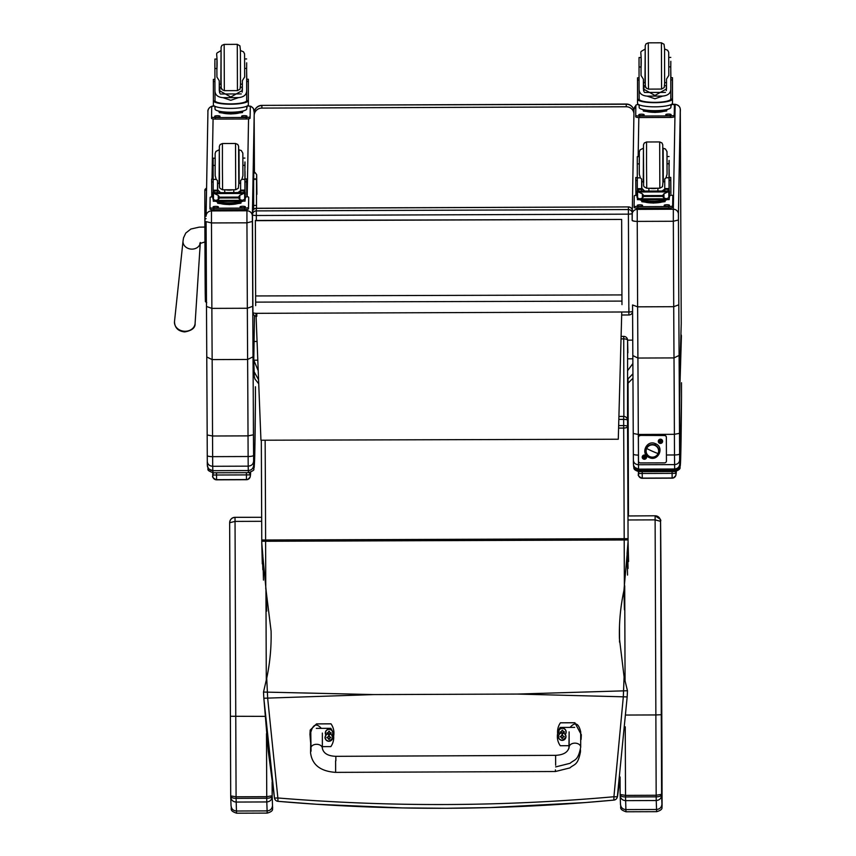 <?xml version="1.0" encoding="UTF-8"?>
<svg xmlns="http://www.w3.org/2000/svg" width="856" height="856" viewBox="0 0 856 856"><rect width="100%" height="100%" fill="white"/><g stroke="black" fill="none" stroke-linecap="round" stroke-linejoin="round"><path stroke-width="1.28" d="M262.289 563.89L261.776 543.036L262.878 555.876M262.888 556.625L266.248 591.806L266.73 611.12M628.582 561.557L628.079 541.709L627.084 553.351L627.544 575.072M624.099 676.893L623.307 696.945L613.923 796.743C501.734 806.716 389.715 807.122 277.868 797.974L277.965 801.323C389.769 810.996 501.734 810.578 613.88 800.103L613.923 796.743L617.337 796.829L627.17 696.912A150.806 21.304 -87.6 0 0 627.459 690.739L624.099 676.893L619.423 638.458C619.027 622.291 620.536 606.305 623.938 590.501L627.041 555.298M266.73 678.187L263.509 692.065A150.806 22.641 87.2 0 0 263.841 698.239L274.487 798.081L277.868 797.974L267.671 698.25L266.73 678.187C270.025 662.63 271.47 646.89 271.084 630.979L266.248 591.806M373.772 694.58L263.509 692.055L263.841 698.239L373.772 694.58L517.195 694.066L627.17 696.912M623.938 590.501L624.431 609.814M618.835 419.397L623.65 419.376A3.852 0.909 -0.1 0 1 627.534 420.275L627.598 340.239A3.852 1.38 179.9 0 0 623.724 338.88L623.735 336.397L621.103 336.408M263.841 698.239L268.281 751.354L274.487 798.081A3.852 3.852 0 0 0 277.965 801.323L316.774 804.276L402.374 807.925L446.19 808.278L490.039 807.593L584.841 802.596L613.88 800.103A3.852 3.852 -160.9 0 0 617.337 796.829L617.572 796.155A3.852 3.852 19.1 0 1 617.401 796.85A3.852 3.852 0 0 0 617.572 796.155L620.076 778.115L617.572 796.155M623.66 416.433L623.682 428.075A3.852 1.605 -0.3 0 0 627.544 426.459L627.534 420.275A3.852 3.745 178.7 0 0 627.534 420.2A3.852 3.852 0 0 0 623.66 416.433L618.909 416.444M272.647 807.422L272.647 807.636A164.256 0.738 -90.2 0 1 272.497 805.539L272.165 795.77L266.74 796.679L266.751 798.263C270.079 798.188 271.887 797.353 272.165 795.77A1475.252 6.623 -90.2 0 1 272.112 782.02M272.647 807.636L272.529 808.77M272.497 805.539C272.187 808.792 270.389 810.578 267.115 810.9A169.659 0.76 89.8 0 0 267.243 813.093C271.181 811.98 272.936 810.536 272.529 808.727M272.176 796.604C271.866 799.836 270.068 801.623 266.794 801.944L267.115 810.9L236.459 811.017C233.174 810.707 231.377 808.941 231.045 805.689M266.494 733.624A1480.655 6.645 89.8 0 0 266.74 796.679L236.085 796.786L230.703 795.92C230.97 797.503 232.768 798.316 236.096 798.37L236.085 796.786A1480.655 6.645 -90.2 0 1 235.764 716.472L235.026 517.399C232.137 517.623 230.36 519.132 229.708 521.925L229.654 522.738L235.026 521.4L261.69 521.304M230.703 795.92L230.392 716.279A1475.252 6.623 89.8 0 0 230.703 795.92L230.713 796.754C231.045 799.986 232.843 801.751 236.128 802.061L266.794 801.944L266.751 798.263L236.096 798.37L236.459 811.017A169.659 0.76 -90.2 0 0 236.588 813.2C228.852 810.546 232.083 808.899 231.045 805.838L230.713 796.861M660.746 539.997L660.746 540.029A217.702 0.974 -90.2 0 1 661.185 600.655A5.404 2.557 179.7 0 1 661.185 600.655L661.196 602.431A5.404 2.172 179.7 0 1 661.196 602.431A5.404 2.172 179.7 0 1 661.196 602.442A749.963 3.371 -90.2 0 1 661.977 755.441L662.084 806.213A164.256 0.738 -90.2 0 1 661.934 804.126L661.602 794.347L656.178 795.256L656.188 796.84C659.516 796.765 661.324 795.93 661.602 794.347A1475.252 6.623 -90.2 0 1 661.281 714.707L660.543 520.994L660.104 519.1L655.118 515.868L655.118 519.87L660.554 521.347C659.12 521.775 664.449 520.619 655.129 515.783L655.129 515.793A5.404 5.393 6.2 0 1 660.543 521.176L660.543 521.176M660.565 521.443L660.65 529.083M662.084 806.213L661.966 807.347M661.934 804.126C661.624 807.369 659.826 809.155 656.552 809.487A169.659 0.76 89.8 0 0 656.68 811.67C660.618 810.568 662.373 809.113 661.966 807.315M661.613 795.181C661.303 798.413 659.505 800.2 656.231 800.531L656.552 809.487L625.897 809.594C622.612 809.295 620.814 807.518 620.482 804.276M620.151 795.438L620.076 776.97A1475.252 6.623 89.8 0 0 620.14 794.496C620.407 796.08 622.205 796.904 625.533 796.947L625.522 795.374L620.14 794.496L620.151 795.331C620.482 798.562 622.28 800.339 625.565 800.638L656.231 800.531L656.188 796.84L625.533 796.947L625.897 809.594A169.659 0.76 -90.2 0 0 626.025 811.777C618.289 809.134 621.52 807.486 620.482 804.426L620.151 795.331M335.627 770.742L335.606 760.802L335.627 770.742M580.7 732.319L580.7 740.761M568.908 745.683L560.273 745.726A15.9 15.9 13.9 0 1 560.209 727.44L574.665 727.386M569.122 734.32L568.908 748.519M581.106 739.434L581.331 734.748L574.879 722.732L560.423 722.796A15.9 15.9 -166.1 0 0 558.037 728.06A15.9 15.9 -166.1 0 0 558.026 728.082A15.9 15.9 13.9 0 1 560.413 722.828L574.868 722.764L581.32 734.78M335.627 762.418L335.648 772.369L555.426 771.513L555.405 769.897M310.578 742.227L309.968 734.566M332.813 732.244A15.9 15.9 13.9 0 1 330.855 746.603L322.359 746.635M316.324 728.381L330.791 728.317A15.9 15.9 13.9 0 1 332.321 731.013M310.792 735.315L310.567 752.777A5.789 4.013 0 0 1 310.567 752.777L310.567 752.916C312.151 764.857 320.519 771.342 335.648 772.369M333.252 741.328L333.262 741.296A15.9 15.9 -166.1 0 0 333.262 741.296A15.9 15.9 -166.1 0 0 333.647 735.978A15.9 15.9 -166.1 0 0 330.994 723.812L316.538 723.887L310.182 730.072L316.527 723.919L330.994 723.855A15.9 15.9 13.9 0 1 333.647 736.021M559.353 734.041A3.799 3.799 -166.1 0 0 558.487 735.678A3.799 3.799 13.9 0 1 558.487 735.657A3.799 3.799 13.9 0 1 559.257 734.138M565.281 734.416L566.062 732.886A3.799 3.799 -166.1 0 1 565.281 734.416A3.799 3.799 13.9 0 1 565.859 737.487A3.799 3.799 13.9 0 1 565.848 737.487A3.799 3.799 -166.1 0 0 565.195 734.298M562.189 740.247A3.659 3.649 13.9 0 1 558.989 734.78A3.659 3.649 13.9 0 1 565.324 734.748A3.659 3.649 13.9 0 1 562.189 740.247M561.878 735.604L562.018 735.272A2917.034 267.115 -90 0 0 561.91 734.758L561.14 736.353L560.156 736.385A2.022 2.012 -166.1 0 0 560.156 736.866L561.14 736.898L561.932 738.471A2917.034 267.489 -90.4 0 0 562.028 737.915A1.327 1.327 13.9 0 0 562.317 737.904L563.483 736.727A2917.034 306.106 179.5 0 1 564.018 736.834L564.168 736.845A2.022 2.012 -166.1 0 0 564.158 736.363L563.173 736.342L562.392 734.748A2917.034 240.9 89.4 0 0 562.306 735.272L563.483 736.438A1.327 1.327 13.9 0 1 563.483 736.727M562.317 737.904A2917.034 241.264 89.8 0 0 562.403 738.471L563.184 736.888L564.168 736.845M563.483 736.438A2917.034 202.187 -0.1 0 0 564.018 736.363L564.158 736.363M562.028 735.572L560.851 736.46A1.327 1.327 13.9 0 0 560.851 736.738A2917.034 306.191 179.9 0 0 560.306 736.856L560.156 736.866M560.156 736.385L560.306 736.385A2917.034 202.284 -0.5 0 0 560.851 736.46M560.851 736.738L562.028 737.915M326.029 734.994A3.799 3.799 -166.1 0 0 325.205 736.577A3.799 3.799 13.9 0 1 325.216 736.556A3.799 3.799 13.9 0 1 325.933 735.101A3.799 3.799 -166.1 0 1 325.419 732.105L325.933 735.101M332.053 735.39L332.781 733.924A3.799 3.799 -166.1 0 1 332.053 735.39A3.799 3.799 13.9 0 1 332.577 738.386L332.577 738.386A3.799 3.799 -166.1 0 0 331.978 735.272M328.907 741.146A3.659 3.649 13.9 0 1 325.719 735.678A3.659 3.649 13.9 0 1 332.042 735.646A3.659 3.649 13.9 0 1 328.907 741.146M328.736 736.171A2917.034 267.115 -90 0 0 328.64 735.657L327.859 737.251L326.885 737.284A2.022 2.012 -166.1 0 0 326.885 737.765L327.869 737.797L328.661 739.37A2917.034 267.489 -90.4 0 0 328.757 738.814A1.327 1.327 13.9 0 0 329.036 738.814L330.213 737.626A2917.034 306.106 179.5 0 1 330.748 737.733L330.887 737.744A2.022 2.012 -166.1 0 0 330.887 737.262L329.902 737.241L329.111 735.657A2917.034 240.9 89.4 0 0 329.025 736.171M329.036 738.814A2917.034 241.264 89.8 0 0 329.132 739.37L329.902 737.786L330.887 737.744M330.213 737.626A1.327 1.327 13.9 0 0 330.213 737.337A2917.034 202.187 -0.1 0 0 330.737 737.262L330.887 737.262M328.608 736.502L327.57 737.358A1.327 1.327 13.9 0 0 327.57 737.637A2917.034 306.191 179.9 0 0 327.024 737.754L326.885 737.765M326.885 737.284L327.024 737.284A2917.034 202.284 -0.5 0 0 327.57 737.358M330.213 737.337L329.153 736.502M327.57 737.637L328.757 738.814M632.37 378.801L628.058 383.199M632.937 373.815L627.673 379.24M632.873 363.554L627.662 370.584M258.223 370.712L253.793 360.183L254.478 315.564M253.804 360.462L253.943 371.418L258.576 379.732M254.125 375.987L254.97 379.069L258.737 383.809M253.718 341.501L257.078 341.49M627.887 352.833L627.598 340.239A3.852 3.745 -1.3 0 0 627.598 340.174L632.734 340.121M254.435 172.816L254.168 115.646A7.715 7.522 0.9 0 1 261.85 108.091L626.228 106.765L626.271 104.047L261.893 105.374L626.26 104.229A7.715 7.522 0.9 0 1 633.975 111.002M254.211 113.11A7.715 7.522 0.9 0 1 254.211 112.96L254.211 112.96A7.715 7.522 0.9 0 1 261.893 105.566L261.85 108.091M626.228 106.765A7.715 7.522 0.9 0 1 633.932 113.506M256.511 205.419L253.622 205.429L253.633 209.42L253.633 180.081L255.077 178.765L256.522 180.092L256.522 208.276M252.37 221.479L246.945 222.817L247.341 308.256L252.755 306.277L252.359 216.044L254.221 112.692L253.43 108.455L250.894 106.262L248.775 106.048A5.404 5.286 1 0 1 254.2 111.312M213.262 106.176A5.404 5.286 -179 0 0 207.933 111.366L206.093 216.097A5.404 5.286 -179 0 0 206.093 216.215L206.093 216.097A5.404 5.286 -179 0 1 211.464 210.918L211.475 222.945L206.093 221.64L206.489 306.459L211.871 308.385L211.475 222.945L246.945 222.817L246.935 210.779A5.404 5.286 1 0 1 252.359 216.044M253.676 465.14L253.44 434.795L248.026 435.875L212.545 436.004A263.83 1.188 89.8 0 0 212.149 359.595A213.198 0.952 -90.2 0 1 211.871 308.385L247.341 308.256A213.198 0.952 89.8 0 0 247.619 359.466L212.149 359.595L206.767 356.984A269.233 1.209 -90.2 0 1 207.173 434.966L207.302 461.587C207.227 468.414 207.666 466.541 209.003 469.12L212.823 470.682L248.294 470.554A1234.609 5.543 89.8 0 0 248.625 472.662C252.862 471.025 254.553 469.848 253.718 469.109C254.243 466.071 254.093 471.667 254.703 456.302L254.714 456.13A1229.216 5.521 -90.2 0 1 253.676 465.14C253.365 468.414 251.578 470.222 248.294 470.554L248.186 466.156L212.705 466.285L212.641 456.655A5.404 1.113 179.7 0 1 207.27 455.553L207.302 461.566C207.623 464.423 209.42 466.006 212.705 466.285L212.823 470.682L248.294 470.554M253.44 434.795A269.233 1.209 89.8 0 0 253.034 356.824L247.619 359.466A263.83 1.188 -90.2 0 1 248.026 435.875L248.122 456.515A5.404 1.113 -0.3 0 0 253.536 455.381M207.409 465.3C207.741 468.585 209.549 470.372 212.823 470.682A1234.609 5.543 -90.2 0 0 213.155 472.79C205.173 469.644 209.196 470.158 207.43 465.718M253.579 461.363C253.269 464.252 251.471 465.846 248.186 466.156L248.122 456.515L212.641 456.655L212.545 436.004L207.173 434.966L206.767 357.005A207.794 0.931 89.8 0 1 206.489 306.459L206.093 221.651M310.792 748.347A5.789 4.013 -0 0 1 310.792 748.326A5.789 4.013 -0 0 1 316.57 744.303A5.789 4.013 -0 0 1 322.359 748.315C323.482 753.355 327.976 756.03 335.83 756.33L335.873 760.791M557.641 733.506A15.9 15.9 13.9 0 1 558.026 728.092L558.037 728.06M569.122 731.88L569.133 747.17A5.789 4.013 180 0 1 574.89 743.147A5.789 4.013 180 0 1 580.7 747.138A5.789 4.013 180 0 1 580.7 747.16L580.7 731.923C578.688 723.149 575.146 721.64 570.075 727.397M309.936 734.694L310.182 730.072M321.3 728.36C316.527 722.935 313.029 724.24 310.814 732.276M559.439 734.159A3.659 3.649 13.9 0 1 560.006 729.194A3.659 3.649 13.9 0 1 564.992 729.43A3.659 3.649 13.9 0 1 565.099 734.416M562.103 733.025L562.146 733.86A1.873 1.873 13.9 0 0 562.617 733.849L563.387 732.276L564.372 732.233A2.022 2.012 -166.1 0 0 564.372 731.752L563.387 731.73L562.595 730.136A2917.034 240.868 89.4 0 0 562.51 730.66A1.327 1.327 13.9 0 0 562.221 730.66L561.055 731.848A2917.034 202.294 -0.5 0 1 560.509 731.773L560.37 731.773A2.022 2.012 -166.1 0 0 560.37 732.255L562.103 733.025L561.055 732.126A1.327 1.327 13.9 0 1 561.055 731.848M562.221 730.66A2917.034 267.147 -90 0 0 562.125 730.147L561.343 731.741L560.37 731.773M562.649 733.025L563.697 732.115A1.327 1.327 13.9 0 0 563.697 731.827A2917.034 202.198 -0.1 0 0 564.222 731.752L564.372 731.752M564.372 732.233L564.232 732.222A2917.034 306.095 179.5 0 0 563.697 732.115M561.055 732.126A2917.034 306.191 179.9 0 0 560.509 732.244L560.37 732.255M563.697 731.827L562.51 730.66M332.299 730.96A3.799 3.799 13.9 0 1 332.834 732.287M326.104 735.122A3.659 3.649 13.9 0 1 326.757 730.222A3.659 3.649 13.9 0 1 331.7 730.446A3.659 3.649 13.9 0 1 331.882 735.39M329.346 735.047L329.367 734.063L331.101 733.271A2.022 2.012 -166.1 0 0 331.09 732.79L330.951 732.8A2917.034 202.198 -0.1 0 1 330.416 732.875L329.239 731.698A1.327 1.327 13.9 0 0 328.95 731.709A2917.034 267.147 -90 0 0 328.843 731.185L328.073 732.779L327.088 732.811A2.022 2.012 -166.1 0 0 327.088 733.292L328.073 733.325L328.865 735.047M331.09 732.79L330.106 732.768L329.325 731.185A2917.034 240.868 89.4 0 0 329.239 731.698M331.101 733.271L330.951 733.271A2917.034 306.095 179.5 0 0 330.416 733.153A1.327 1.327 13.9 0 0 330.416 732.875M328.95 731.709L327.784 732.886A1.327 1.327 13.9 0 0 327.784 733.175A2917.034 306.191 179.9 0 0 327.238 733.292L327.088 733.292M327.088 732.811L327.238 732.811A2917.034 202.294 -0.5 0 0 327.784 732.886M329.367 734.063L330.416 733.153M327.784 733.175L328.822 734.073M252.477 214.524L252.52 212.138A3.852 3.766 0.9 0 1 256.351 208.372L628.443 206.917A3.852 3.852 0 0 1 632.231 209.988A3.852 3.766 -179.1 0 0 628.443 207.013L628.4 209.549A3.852 3.766 0.9 0 1 632.188 212.534M632.167 213.486A3.852 0.845 179.7 0 1 628.4 214.15L628.86 311.969A3.852 0.845 -0.3 0 0 632.584 311.338M256.8 316.335L256.768 313.328L628.86 311.969L628.882 314.976A3.852 3.852 0 0 0 632.584 312.151M256.351 208.372L256.308 210.897L628.4 209.549L628.4 214.15L256.319 215.509L256.308 210.897A3.852 3.766 -179.1 0 0 252.477 214.599L252.477 214.599A3.852 3.766 -179.1 0 0 252.477 214.674A3.852 0.845 -0.3 0 0 252.477 214.685L252.477 214.685A3.852 0.845 -0.3 0 0 256.319 215.509L256.34 220.452M628.925 312.354L628.925 307.743M256.768 313.328A3.852 0.845 179.7 0 1 252.927 312.494L252.477 214.685A3.852 3.852 0 0 1 252.477 214.599L252.52 212.063A3.852 3.852 0 0 1 256.361 208.276L628.443 206.917M252.477 214.685L252.927 312.494A3.852 3.852 0 0 0 256.083 316.271M255.965 313.307L260.941 440.219L618.289 439.224L621.766 311.991M621.938 294.667L621.649 219.425L255.356 220.452L255.666 305.635M621.649 219.425L255.345 220.666M621.649 219.639L621.97 304.618M679.578 379.508L679.643 460.079C679.354 462.807 677.652 464.316 674.56 464.605L638.469 464.733L638.405 455.103A5.093 1.059 179.7 0 1 633.333 454.065L633.376 460.303C633.29 467.451 633.922 465.364 634.81 467.483L638.587 469.131L638.469 464.733C635.366 464.466 633.675 462.978 633.376 460.25L632.83 355.582L637.913 358.043A213.198 0.952 -90.2 0 1 637.624 306.833L673.715 306.694L678.819 304.8L678.433 220.003L673.33 221.265L673.715 306.694A213.198 0.952 89.8 0 0 674.004 357.915L637.913 358.043A263.83 1.188 89.8 0 1 638.308 434.452L633.237 433.478A268.923 1.209 -90.2 0 0 632.83 355.615L632.552 304.971L637.624 306.833L637.239 221.394L673.33 221.265L673.319 209.228A5.093 4.976 1 0 1 678.423 214.193L680.263 109.45L681.023 272.936A5.093 0.685 179.8 0 1 681.023 272.946L681.237 323.515A5.093 5.04 1.7 0 1 681.237 323.686L681.237 323.686A5.093 5.093 0 0 0 681.237 323.515L679.578 379.764M637.239 221.394L637.228 209.367A5.093 4.976 -179 0 0 632.156 214.364L632.167 220.046A5.093 1.37 -0.3 0 0 637.239 221.394A5.093 1.049 179.7 0 1 632.167 220.367M679.643 460.079L679.504 433.307L674.4 434.324L638.308 434.452L638.458 455.103M679.76 464.005L679.75 464.123C679.418 467.002 677.727 468.628 674.678 469.002L674.496 454.964L666.417 454.996M679.504 433.307A268.923 1.209 89.8 0 0 679.097 355.422L674.004 357.915A263.83 1.188 -90.2 0 1 674.4 434.324L674.496 454.964A5.093 1.059 -0.3 0 0 679.6 453.894M633.729 465.632L633.579 465.825C634.917 467.044 631.268 469.291 638.918 471.635L638.373 473.475L675.973 473.336L675.373 471.485M633.579 465.76L633.558 465.332C633.504 468.029 635.206 469.698 638.662 470.34L638.64 469.131M674.731 469.002L674.753 470.212A1234.609 5.543 89.8 0 0 675.01 471.495L638.918 471.635A1234.609 5.543 -90.2 0 1 638.662 470.34L674.753 470.212C678.198 469.537 679.889 467.858 679.825 465.161L679.461 465.589M681.504 397.773L681.494 382.728A5.093 0.685 179.8 0 1 681.494 382.728L681.504 397.826A5.093 4.719 -179.6 0 0 681.504 397.773A924.18 4.152 -90.2 0 1 680.306 465.311L680.274 465.846C678.862 466.873 682.906 468.81 675.01 471.495M679.75 459.009L679.578 412.892M679.632 412.571L679.568 411.897M679.632 412.111L679.568 411.008M679.632 411.447L679.557 408.943M213.519 472.79L212.695 475.026L250.284 474.887L249.364 472.608M212.727 476.171A3.852 3.852 -86.5 0 0 216.589 479.831L216.579 479.67A3.852 3.82 178 0 1 212.716 475.872L212.705 474.695M638.405 474.62A3.852 3.852 -86.5 0 0 642.268 478.279L642.257 478.119A3.852 3.82 178 0 1 638.394 474.32L638.383 473.143M655.075 445.088A6.506 6.367 1 0 1 658.317 453.52A6.506 6.367 1 0 1 649.693 456.676L649.212 457.521L649.693 456.676A6.506 6.367 1 0 1 646.462 448.234A6.506 6.367 1 0 1 655.075 445.088A6.506 6.367 -179 0 0 645.905 451.487A6.506 6.367 -179 0 0 656.178 456.055A6.506 6.367 -179 0 0 655.075 445.088L655.578 443.74L655.075 445.088M655.086 444.585L655.578 443.74C664.834 447.346 658.061 461.994 649.212 457.521C639.946 453.915 646.729 439.267 655.578 443.74M654.979 445.452A6.26 6.131 1 0 1 658.649 451.133A6.26 6.131 1 0 1 649.79 456.601A6.26 6.131 1 0 1 646.12 450.919A6.26 6.131 1 0 1 654.979 445.452L654.979 445.452M658.649 451.059A6.26 6.131 -179 0 0 654.979 445.302A6.26 6.131 -179 0 0 646.13 450.845A6.26 6.131 1 0 1 652.497 444.756A6.26 6.131 1 0 1 658.649 451.059M658.082 453.562A19.281 3.659 -155.1 0 1 646.687 448.49A6.26 6.131 -179 0 0 649.79 456.601A6.26 6.131 -179 0 0 658.082 453.562A6.26 6.131 -179 0 0 654.979 445.452A6.26 6.131 -179 0 0 646.687 448.49A19.281 3.659 24.9 0 0 658.082 453.562M680.82 337.735A1.851 1.83 1.7 0 1 681.322 339.051A1.851 1.83 -178.3 0 0 680.82 337.735M680.916 334.643A1.851 1.83 1.7 0 1 681.419 335.959L681.387 336.986A1.851 1.83 -178.3 0 0 680.884 335.68A1.851 1.83 1.7 0 1 681.387 336.986L681.355 338.013A1.851 1.83 -178.3 0 0 680.852 336.708A1.851 1.83 1.7 0 1 681.355 338.013L681.29 340.078A1.851 1.83 -178.3 0 0 680.788 338.773A1.851 1.83 1.7 0 1 681.29 340.078L681.258 341.105A1.851 1.83 -178.3 0 0 680.766 339.8A1.851 1.83 1.7 0 1 681.258 341.105L681.237 342.143A1.851 1.83 -178.3 0 0 680.734 340.827A1.851 1.83 1.7 0 1 681.237 342.143L681.205 343.17A1.851 1.83 -178.3 0 0 680.702 341.865A1.851 1.83 1.7 0 1 681.205 343.17L681.173 344.198A1.851 1.83 -178.3 0 0 680.67 342.892A1.851 1.83 1.7 0 1 681.173 344.198L681.141 345.236A1.851 1.83 -178.3 0 0 680.638 343.919A1.851 1.83 1.7 0 1 681.141 345.236L681.108 346.263A1.851 1.83 -178.3 0 0 680.606 344.957A1.851 1.83 1.7 0 1 681.108 346.263L681.076 347.29A1.851 1.83 -178.3 0 0 680.573 345.985A1.851 1.83 1.7 0 1 681.076 347.29L681.044 348.328A1.851 1.83 -178.3 0 0 680.552 347.012A1.851 1.83 1.7 0 1 681.044 348.328L681.023 349.355A1.851 1.83 -178.3 0 0 680.52 348.05A1.851 1.83 1.7 0 1 681.023 349.355L680.991 350.382A1.851 1.83 -178.3 0 0 680.488 349.077A1.851 1.83 1.7 0 1 680.991 350.382L680.959 351.42A1.851 1.83 -178.3 0 0 680.456 350.104A1.851 1.83 1.7 0 1 680.959 351.42L680.927 352.447A1.851 1.83 -178.3 0 0 680.424 351.142A1.851 1.83 1.7 0 1 680.927 352.447L680.895 353.485A1.851 1.83 -178.3 0 0 680.392 352.169A1.851 1.83 1.7 0 1 680.895 353.485L680.862 354.512A1.851 1.83 -178.3 0 0 680.36 353.196A1.851 1.83 1.7 0 1 680.862 354.512L680.83 355.54A1.851 1.83 -178.3 0 0 680.338 354.234A1.851 1.83 1.7 0 1 680.83 355.54L680.809 356.578A1.851 1.83 -178.3 0 0 680.306 355.261A1.851 1.83 1.7 0 1 680.809 356.578L680.777 357.605A1.851 1.83 -178.3 0 0 680.274 356.289A1.851 1.83 1.7 0 1 680.777 357.605L680.745 358.632A1.851 1.83 -178.3 0 0 680.242 357.327A1.851 1.83 1.7 0 1 680.745 358.632L680.713 359.67A1.851 1.83 -178.3 0 0 680.21 358.354A1.851 1.83 1.7 0 1 680.713 359.67L680.681 360.697A1.851 1.83 -178.3 0 0 680.178 359.392A1.851 1.83 1.7 0 1 680.681 360.697L680.648 361.724A1.851 1.83 -178.3 0 0 680.156 360.419A1.851 1.83 1.7 0 1 680.648 361.724L680.616 362.762A1.851 1.83 -178.3 0 0 680.124 361.446A1.851 1.83 1.7 0 1 680.616 362.762L680.595 363.789A1.851 1.83 -178.3 0 0 680.092 362.484A1.851 1.83 1.7 0 1 680.595 363.789L680.563 364.817A1.851 1.83 -178.3 0 0 680.06 363.511A1.851 1.83 1.7 0 1 680.563 364.817L680.531 365.854A1.851 1.83 -178.3 0 0 680.028 364.538A1.851 1.83 1.7 0 1 680.531 365.854L680.499 366.882A1.851 1.83 -178.3 0 0 679.996 365.576A1.851 1.83 1.7 0 1 680.499 366.882L680.467 367.909A1.851 1.83 -178.3 0 0 679.964 366.603A1.851 1.83 1.7 0 1 680.467 367.909L680.434 368.947A1.851 1.83 -178.3 0 0 679.942 367.631A1.851 1.83 1.7 0 1 680.434 368.947L680.402 369.974A1.851 1.83 -178.3 0 0 679.91 368.669A1.851 1.83 1.7 0 1 680.402 369.974L680.381 371.001A1.851 1.83 -178.3 0 0 679.878 369.696A1.851 1.83 1.7 0 1 680.381 371.001L680.349 372.039A1.851 1.83 -178.3 0 0 679.846 370.723A1.851 1.83 1.7 0 1 680.349 372.039L680.317 373.066A1.851 1.83 -178.3 0 0 679.814 371.761A1.851 1.83 1.7 0 1 680.317 373.066L680.285 374.093A1.851 1.83 -178.3 0 0 679.782 372.788A1.851 1.83 1.7 0 1 680.285 374.093L680.253 375.131A1.851 1.83 -178.3 0 0 679.75 373.815A1.851 1.83 1.7 0 1 680.253 375.131L680.22 376.159A1.851 1.83 -178.3 0 0 679.728 374.853A1.851 1.83 1.7 0 1 680.22 376.159L680.188 377.186A1.851 1.83 -178.3 0 0 679.696 375.88A1.851 1.83 1.7 0 1 680.188 377.186L680.167 378.224A1.851 1.83 -178.3 0 0 679.664 376.908A1.851 1.83 1.7 0 1 680.167 378.224L680.135 379.251A1.851 1.83 -178.3 0 0 679.632 377.945A1.851 1.83 1.7 0 1 680.135 379.251L680.103 380.289A1.851 1.83 -178.3 0 0 679.6 378.973A1.851 1.83 1.7 0 1 680.103 380.289L680.071 381.316A1.851 1.83 -178.3 0 0 679.578 380.01M679.546 382.536A1.851 1.83 -178.3 0 0 680.071 381.316M642.214 457.158A2.172 2.119 1 0 1 645.456 455.306A2.172 2.119 1 0 1 645.467 458.987A2.172 2.119 1 0 1 642.214 457.158M658.285 441.322A2.172 2.119 1 0 1 661.528 439.47A2.172 2.119 1 0 1 661.549 443.14A2.172 2.119 1 0 1 658.285 441.322M664.417 435.33L664.406 435.522A1.926 1.883 1 0 1 666.343 437.395L666.353 437.213A1.926 1.883 -179 0 0 664.417 435.33L640.32 435.404A1.926 1.883 -179 0 0 638.394 437.298L638.394 437.405M664.406 435.522L640.32 435.404M666.439 460.796L666.439 460.977A1.926 1.883 1 0 1 666.439 461.01L666.439 460.828A1.926 1.883 -179 0 0 666.439 460.796L666.353 437.213M638.394 437.255L638.394 437.448A1.926 1.883 1 0 1 640.309 435.597M638.394 437.48L638.49 461.063A1.926 1.883 1 0 0 640.416 462.935L664.524 462.871A1.926 1.883 1 0 0 666.439 461.01M666.439 460.977L666.343 437.395M659.109 441.546A1.348 1.327 -179 0 1 659.131 441.108L659.826 441.536L660.276 440.059L660.286 440.765M659.826 441.536L660.179 442.67L660.361 441.739M661.774 441.643L661.1 441.204L661.795 441.193A1.348 1.327 -179 0 1 661.774 441.643L660.618 441.985M661.067 441.578L660.554 440.476M658.574 441.279L658.574 441.343A1.883 1.84 1 0 1 660.522 439.535A1.883 1.84 1 0 1 662.33 441.407A1.883 1.84 1 0 1 660.425 443.215A1.883 1.84 1 0 1 658.574 441.279A1.883 1.84 1 0 1 660.522 439.47A1.883 1.84 1 0 1 662.33 441.375M643.733 456.997L644.193 455.906L644.215 456.601M644.429 457.586L644.429 457.564A0.653 0.642 1 0 1 644.29 457.575L644.108 458.506L643.755 457.372M644.536 457.821L645.702 457.479L645.028 457.04M645.702 457.479A1.348 1.327 -179 0 0 645.713 457.04L644.482 456.312M643.038 457.393A1.348 1.327 -179 0 1 643.049 456.944L643.765 457.008M642.492 457.115L642.492 457.179A1.883 1.84 1 0 1 644.44 455.371A1.883 1.84 1 0 1 646.259 457.243A1.883 1.84 1 0 1 644.343 459.051A1.883 1.84 1 0 1 642.492 457.115A1.883 1.84 1 0 1 644.44 455.306A1.883 1.84 1 0 1 646.259 457.211M221.051 50.729L220.848 84.348L219.307 84.038L219.254 80.753L219.264 90.597L230.788 97.006L242.366 90.469L242.355 80.667L244.666 76.944L244.634 68.427L246.635 68.416L246.678 90.447C246.646 94.716 243.939 97.103 238.556 97.616L230.788 100.312L222.999 97.67L238.556 97.616M222.999 97.67C217.649 97.199 214.963 94.823 214.942 90.565L214.899 68.534L216.878 68.523M213.369 100.666L213.39 104.828A17.495 3.627 -0.3 0 0 213.39 104.849A17.495 3.627 -0.3 0 0 230.853 108.391A17.495 3.627 -0.3 0 0 248.368 104.7L248.358 79.244L246.731 79.244L246.667 100.826A15.868 3.285 179.7 0 1 230.799 103.886A15.868 3.285 179.7 0 1 215.038 100.933L214.942 90.565M246.667 100.826L248.347 100.494L248.358 79.244M248.294 100.815A17.495 3.627 179.7 0 1 230.799 104.229A17.495 3.627 179.7 0 1 213.411 100.944L215.038 100.933L214.942 90.683M213.39 104.849L213.369 79.373L214.931 79.362M219.446 84.091L219.457 92.223M242.366 88.682L242.195 92.02M220.324 93.999L241.285 93.925M221.212 87.291L219.832 87.291L219.81 93.176M240.525 87.216L242.195 87.205L242.173 92.095M242.548 111.408L242.526 112.543L230.863 113.976L219.243 112.628L219.232 111.494M242.526 112.543L242.526 111.408M230.863 113.976L230.853 112.853M243.821 110.788A13.45 2.782 179.7 0 1 230.917 112.853A13.45 2.782 179.7 0 1 217.991 110.906M242.195 87.205L242.195 88.286M246.635 68.416L246.689 62.82M246.646 72.075L246.785 79.244M216.857 59.053L214.899 59.064L214.899 68.534M246.753 106.219L246.763 108.862A15.868 3.285 179.7 0 1 230.917 112.222A15.868 3.285 179.7 0 1 215.027 109.001A15.868 3.285 179.7 0 1 215.027 108.99L215.017 106.358M247.352 105.909A3.852 0.802 179.7 0 1 250.273 106.668L250.284 108.188A3.852 0.802 179.7 0 1 250.284 108.188L250.113 118.171A3.852 0.802 179.7 0 1 246.239 118.984L215.391 119.091A3.852 0.802 179.7 0 1 211.55 118.31L211.721 106.818A3.852 0.802 179.7 0 1 214.385 106.048M250.284 108.177L250.273 106.668A3.852 0.802 179.7 0 1 250.273 106.679L250.102 116.662A3.852 0.802 179.7 0 1 246.228 117.475L215.38 117.582A3.852 0.802 179.7 0 1 211.539 116.801L211.55 118.31M219.981 116.266L219.981 116.673A2.654 0.546 179.7 0 1 217.328 117.229A2.654 0.546 179.7 0 1 214.674 116.694A2.654 0.546 179.7 0 1 214.674 116.684L214.685 116.288A2.654 0.546 179.7 0 1 217.338 115.731A2.654 0.546 179.7 0 1 219.981 116.266L219.981 116.266M246.977 116.17L246.967 116.577A2.654 0.546 179.7 0 1 244.313 117.133A2.654 0.546 179.7 0 1 241.67 116.598A2.654 0.546 179.7 0 1 241.67 116.587L241.67 116.191A2.654 0.546 179.7 0 1 244.335 115.635A2.654 0.546 179.7 0 1 246.977 116.17L246.977 116.17M215.017 107.503A2.654 0.546 179.7 0 1 214.845 107.31L214.845 106.904A2.654 0.546 179.7 0 1 215.017 106.711M246.753 106.508A2.654 0.546 179.7 0 1 247.138 106.786L247.138 107.193A2.654 0.546 179.7 0 1 246.763 107.471M240.429 50.483L240.483 84.284M219.254 80.753L216.932 77.072L216.889 70.246L216.932 77.04M244.634 68.427L244.677 62.83M214.91 72.193L214.835 62.937M245.062 178.947L244.998 171.211M246.774 195.35A17.495 3.627 -0.3 0 0 246.774 195.329A17.495 3.627 -0.3 0 0 246.774 195.307L246.603 181.857L244.987 181.868L244.987 178.947L246.603 178.936L246.603 181.857M212.876 196.987L211.764 196.987L211.625 179.065L213.198 179.054M245.116 198.934L245.051 201.128L244.72 199.202M240.675 200.325L240.343 201.053M217.959 200.411L217.617 201.128M213.444 193.638L212.855 193.253L212.887 198.892L213.476 199.341L213.444 193.638L214.289 193.552L212.855 193.253L213.315 201.246L218.045 201.224M244.763 199.234L242.248 200.325L239.841 199.491L238.45 197.929L219.628 197.993L218.269 199.576L215.873 200.422L213.23 199.534M240.236 200.539L240.247 201.085L240.236 200.539M244.934 179.311L241.916 179.321L242.911 175.641L242.879 165.326L244.891 165.315L244.934 190.856L243.008 193.028M244.944 192.557L244.934 190.834L240.611 190.877L240.611 192.568M214.289 193.552L243.789 193.445L239.819 195.296L238.45 197.094L219.628 197.169L218.248 195.382L214.289 193.552M238.45 197.929L238.45 197.094M245.051 192.547L244.987 181.868M246.753 191.145L246.603 178.936M240.611 190.877L240.622 180.488L241.916 179.321M217.681 192.654L217.681 183.216M240.622 190.578L237.947 192.579M220.527 192.643L217.713 189.839M245.276 197.19A2.654 0.546 179.7 0 1 245.554 197.426L245.544 197.832A2.654 0.546 179.7 0 1 245.276 198.068L245.244 193.135L243.789 193.445L244.645 193.531L244.677 199.234L245.276 198.774M240.953 202.048L240.932 203.182L229.269 204.627L217.649 203.268L217.638 202.144M229.269 204.627L229.258 203.493A13.45 2.782 179.7 0 1 216.397 201.545M240.932 203.182L240.932 202.059M242.227 201.428A13.45 2.782 179.7 0 1 229.258 203.493M218.034 200.882L240.236 200.796M245.244 193.135L212.866 192.664L212.855 193.253M245.276 198.078L245.255 192.632M215.124 158.2L213.155 158.2L213.144 165.433L213.198 192.664L213.187 190.952L215.124 193.124M215.134 165.422L213.144 165.433M244.891 165.315L244.944 161.955M217.51 192.654L217.52 180.573L216.215 179.407L213.198 179.428M219.628 197.993L219.628 197.169M243.104 201.139A15.868 3.285 179.7 0 1 229.248 202.861A15.868 3.285 179.7 0 1 215.445 201.235M245.169 198.881L245.18 199.501A15.868 3.285 179.7 0 1 245.18 199.512A15.868 3.285 179.7 0 1 245.105 199.823M246.753 196.634A3.852 0.802 179.7 0 1 248.689 197.319L248.508 207.302A3.852 0.802 179.7 0 1 244.634 208.115L213.797 208.222A3.852 0.802 179.7 0 1 209.955 207.441L210.127 197.458A3.852 0.802 179.7 0 1 211.742 196.805M209.955 207.441L209.955 208.95A3.852 0.802 179.7 0 0 213.797 209.731L244.645 209.624A3.852 0.802 179.7 0 0 248.518 208.811L248.689 198.827A3.852 0.802 179.7 0 1 248.689 198.827L248.689 197.319L248.689 198.827M240.076 207.227L240.087 206.831A2.654 0.546 179.7 0 1 242.74 206.275A2.654 0.546 179.7 0 1 245.383 206.81L245.372 207.216A2.654 0.546 179.7 0 1 242.719 207.773A2.654 0.546 179.7 0 1 240.076 207.238A2.654 0.546 179.7 0 1 240.076 207.227L240.076 207.238M213.091 207.334L213.091 206.927A2.654 0.546 179.7 0 1 215.744 206.371A2.654 0.546 179.7 0 1 218.398 206.906A2.654 0.546 179.7 0 1 218.398 206.917L218.387 207.312A2.654 0.546 179.7 0 1 215.733 207.869A2.654 0.546 179.7 0 1 213.091 207.334L213.091 207.334M225.684 189.786A4.515 0.931 -0.3 0 0 232.811 189.764M238.803 184.008L238.321 188.267L235.7 189.754L235.528 143.487L237.797 144.471L238.61 146.258L238.781 183.419M242.879 165.326L242.944 161.966M215.188 175.748L215.145 169.381L215.188 175.748L216.215 179.407M219.307 149.864L219.115 183.494L217.563 183.173L217.52 180.573M244.987 167.541L244.987 161.955L244.987 167.541M213.165 171.328L213.144 162.073M645.189 49.188L644.996 82.807L643.445 82.486L643.391 79.201L643.402 89.003L654.926 95.455L666.503 88.917L666.492 79.116L668.803 75.392L668.771 66.875L670.772 66.875L670.826 88.906C670.783 93.165 668.076 95.551 662.705 96.075L654.926 98.772L647.136 96.129L662.705 96.075M647.136 96.129C641.786 95.647 639.1 93.283 639.079 89.024L639.036 66.982L641.016 66.982M637.506 99.125L637.527 103.287A17.495 3.627 -0.3 0 0 637.527 103.298A17.495 3.627 -0.3 0 0 654.99 106.84A17.495 3.627 -0.3 0 0 672.506 103.159L672.495 77.693L670.869 77.703L670.804 99.275A15.868 3.285 179.7 0 1 654.936 102.346A15.868 3.285 179.7 0 1 639.175 99.392L639.079 89.024M670.804 99.275L672.484 98.954L672.495 77.693M672.431 99.275A17.495 3.627 179.7 0 1 654.936 102.677A17.495 3.627 179.7 0 1 637.549 99.392L639.175 99.392L639.079 89.142M637.527 103.298L637.517 77.821L639.068 77.821M643.584 82.551L643.594 90.683M666.503 87.13L666.332 90.479M644.461 92.459L665.433 92.384M645.36 85.739L643.969 85.75L643.947 91.635M664.663 85.675L666.332 85.664L666.31 90.554M666.685 109.857L666.663 111.002L655 112.436L643.38 111.087L643.37 109.953M666.663 111.002L666.663 109.868M655 112.436L654.99 111.301M667.958 109.236A13.45 2.782 179.7 0 1 655.054 111.301A13.45 2.782 179.7 0 1 642.128 109.354M666.332 85.664L666.332 86.745M670.772 66.875L670.826 61.279M670.794 70.524L670.922 77.703M640.994 57.513L639.036 57.523L639.036 66.982M670.89 104.667L670.911 107.31A15.868 3.285 179.7 0 1 655.054 110.67A15.868 3.285 179.7 0 1 639.165 107.46A15.868 3.285 179.7 0 1 639.165 107.449M671.489 104.368A3.852 0.802 179.7 0 1 674.41 105.128L674.25 116.619A3.852 0.802 179.7 0 1 670.376 117.433L639.528 117.55A3.852 0.802 179.7 0 1 635.687 116.769A3.852 0.802 179.7 0 1 635.687 116.758L635.858 105.277A3.852 0.802 179.7 0 1 638.533 104.507M674.421 106.636L674.239 115.111A3.852 0.802 179.7 0 1 670.366 115.924L639.528 116.042A3.852 0.802 179.7 0 1 635.687 115.26A3.852 0.802 179.7 0 1 635.687 115.25L635.687 116.769M644.129 114.725L644.119 115.121A2.654 0.546 179.7 0 1 641.465 115.678A2.654 0.546 179.7 0 1 638.811 115.143L638.822 114.747A2.654 0.546 179.7 0 1 641.476 114.19A2.654 0.546 179.7 0 1 644.129 114.725L644.129 114.725M671.115 114.629L671.104 115.025A2.654 0.546 179.7 0 1 668.45 115.581A2.654 0.546 179.7 0 1 665.808 115.046L665.818 114.651A2.654 0.546 179.7 0 1 668.472 114.083A2.654 0.546 179.7 0 1 671.115 114.629L671.115 114.629M639.154 105.962A2.654 0.546 179.7 0 1 638.983 105.759L638.993 105.363A2.654 0.546 179.7 0 1 639.154 105.17M670.901 104.956A2.654 0.546 179.7 0 1 671.286 105.245L671.275 105.641A2.654 0.546 179.7 0 1 670.901 105.919M664.566 48.942L664.62 82.732M643.391 79.201L641.069 75.521L641.026 68.694L641.069 75.499M668.771 66.875L668.825 61.279M639.047 70.641L639.025 61.386M669.199 177.395L669.135 169.67M670.911 193.798A17.495 3.627 -0.3 0 0 670.911 193.788A17.495 3.627 -0.3 0 0 670.911 193.766L670.74 180.316L669.125 180.316L669.125 177.395L670.74 177.395L670.74 180.316M637.014 195.446L635.901 195.446L635.762 177.513L637.335 177.513M669.253 197.383L669.189 199.587L668.857 197.661M664.823 198.785L664.481 199.501M642.096 198.87L641.754 199.587M637.003 191.723L637.025 197.34L637.613 197.8L637.581 192.097L638.426 192.012L637.003 191.712L637.452 199.694L642.182 199.683M668.9 197.683L666.396 198.774L663.978 197.95L662.598 196.377L643.765 196.452L642.407 198.025L640.01 198.87L637.367 197.993M664.374 198.988L664.384 199.544L664.374 198.988M664.395 199.255L642.16 199.33M669.071 177.759L666.054 177.77L667.059 174.1L667.017 163.774L669.028 163.774L669.071 189.315L667.145 191.476M669.071 189.315L664.748 189.326L664.748 191.027M638.426 192.012L667.926 191.905L663.956 193.756L662.587 195.553L643.765 195.617L642.385 193.831L638.426 192.012M662.598 196.377L662.587 195.553M669.189 191.006L669.125 180.316M670.89 189.593L670.74 177.395M664.748 189.326L664.759 178.947L666.054 177.77M641.829 191.102L641.818 181.675M664.759 189.037L662.095 191.027M644.664 191.091L641.85 188.288M669.392 197.255L669.392 191.594L667.926 191.905L668.782 191.979L668.814 197.683L669.413 197.222M665.091 200.507L665.069 201.642L653.406 203.075L641.786 201.727L641.775 200.593M653.406 203.075L653.395 201.941A13.45 2.782 179.7 0 1 640.545 199.994M665.069 201.642L665.069 200.507M666.364 199.876A13.45 2.782 179.7 0 1 653.395 201.941M669.392 191.594L637.003 191.123L637.581 192.097M669.424 197.255L669.392 191.091M639.261 156.648L637.292 156.659L637.281 163.892L637.335 191.123L637.335 189.411L639.261 191.584M639.272 163.881L637.281 163.892M669.028 163.774L669.082 160.414M641.647 191.102L641.658 179.032L640.352 177.866L637.335 177.877M643.765 196.452L643.765 195.617M667.252 199.587A15.868 3.285 179.7 0 1 653.385 201.321A15.868 3.285 179.7 0 1 639.582 199.694M669.306 197.34L669.317 197.95A15.868 3.285 179.7 0 1 669.317 197.971A15.868 3.285 179.7 0 1 669.242 198.282M670.89 195.082A3.852 0.802 179.7 0 1 672.827 195.767L672.645 205.761A3.852 0.802 179.7 0 1 668.782 206.564L637.934 206.681A3.852 0.802 179.7 0 1 634.093 205.9L634.264 195.917A3.852 0.802 179.7 0 1 635.89 195.254M634.093 205.9L634.093 207.409L634.093 205.9M672.827 197.287A3.852 0.802 179.7 0 0 672.827 197.276L672.827 195.767A3.852 0.802 179.7 0 1 672.827 195.778L672.655 207.27A3.852 0.802 179.7 0 1 668.782 208.072L637.934 208.19A3.852 0.802 179.7 0 1 634.093 207.409M669.413 195.639A2.654 0.546 179.7 0 1 669.692 195.885L669.681 196.281A2.654 0.546 179.7 0 1 669.424 196.516M664.213 205.686L664.224 205.29A2.654 0.546 179.7 0 1 666.878 204.734A2.654 0.546 179.7 0 1 669.52 205.269L669.52 205.665A2.654 0.546 179.7 0 1 666.867 206.221A2.654 0.546 179.7 0 1 664.213 205.686L664.224 205.29M637.228 205.782L637.228 205.387A2.654 0.546 179.7 0 1 639.881 204.83A2.654 0.546 179.7 0 1 642.535 205.365L642.524 205.761A2.654 0.546 179.7 0 1 639.871 206.328A2.654 0.546 179.7 0 1 637.228 205.782L637.228 205.387M649.822 188.245A4.515 0.931 -0.3 0 0 656.948 188.224M662.951 182.456L662.458 186.726L659.837 188.213L659.666 141.936L661.934 142.92L662.747 144.718L662.918 181.879M667.017 163.774L667.081 160.425M639.325 174.196L639.282 167.84L639.325 174.196L640.352 177.866M643.445 148.323L643.252 181.943L641.711 181.633L641.658 179.032M669.125 166L669.125 160.414L669.125 166M637.303 169.788L637.281 160.532M517.185 694.066L627.459 690.739M262.332 549.852L262.835 569.786M265.788 589.185L265.606 541.27L261.765 541.217L261.315 440.219A276.884 1.241 -90.2 0 1 261.765 539.986A150.378 0.674 89.8 0 0 261.776 541.217L261.776 543.036M628.058 568.459L627.555 548.514M628.079 541.709L628.069 539.879L624.195 539.965L624.377 587.879M628.047 379.058A957.532 4.301 -90.2 0 1 628.454 515.879L628.047 379.058M628.069 539.879A150.378 0.674 -90.2 0 1 628.069 538.649A276.884 1.241 89.8 0 0 627.544 426.459A3.852 0.909 179.9 0 0 623.671 425.571L618.663 425.582M515.344 694.066L375.613 694.58M261.765 539.986L265.606 540.008A154.23 0.696 -90.2 0 0 265.606 541.27L624.195 539.965A154.23 0.696 89.8 0 1 624.195 538.702L265.606 540.008A273.032 1.23 89.8 0 0 265.146 440.209M627.748 429.819A3.852 3.745 178.7 0 1 627.748 429.958L627.534 420.2M621.039 338.89L623.724 338.88L623.874 416.433M618.599 428.086L623.682 428.075A273.032 1.23 -90.2 0 1 624.195 538.702L628.069 538.649M274.487 798.07A3.852 3.852 -160.9 0 0 277.954 801.323M265.949 590.116L266.291 680.21M230.392 716.279L229.654 522.738L230.392 716.279L265.05 716.365M235.026 517.334A5.404 5.393 -173.8 0 0 229.686 522.139C230.392 519.036 232.179 517.42 235.036 517.313L261.679 517.302M230.703 795.952L230.713 796.754M660.65 529.158A189.24 0.845 -90.2 0 1 660.746 540.05L661.196 602.442M655.129 515.783L627.983 515.965M627.994 519.966L655.118 519.87L655.867 714.942L661.281 714.707M626.111 715.049L655.867 714.942A1480.655 6.645 89.8 0 0 656.178 795.256L625.522 795.374A1480.655 6.645 -90.2 0 1 625.244 726.808M625.073 681.119L624.709 585.75M619.487 626.057L619.551 642.15L619.487 626.057M580.475 749.781L580.475 751.793A5.789 4.013 180 0 0 580.475 751.761A5.789 4.013 180 0 0 580.282 750.755M562.189 740.376A3.799 3.799 -166.1 0 0 565.848 737.498L562.189 740.376A3.799 3.799 -166.1 0 1 558.487 735.678C557.78 737.808 559.011 739.381 562.189 740.376M562.67 732.822A3.799 3.799 -166.1 0 0 562.06 732.79M328.907 741.275A3.799 3.799 -166.1 0 0 332.577 738.396L328.907 741.275A3.799 3.799 -166.1 0 1 325.205 736.577C324.499 738.707 325.74 740.28 328.907 741.275M329.453 733.731A3.799 3.799 -166.1 0 0 328.715 733.699M253.793 360.183L257.806 360.173M632.852 358.803L627.641 358.825M206.574 188.705L206.275 188.117L204.851 191.006A1.391 1.359 1 0 1 206.232 189.679L206.253 188.705A1.391 1.359 1 0 0 204.873 190.075L204.851 190.984A1.391 1.359 1 0 0 204.851 191.038L205.354 300.702M206.21 209.164L206.21 207.056L204.83 207.537L204.851 219.104M206.435 294.293A1.391 0.963 179.5 0 1 205.226 293.341L205.397 301.654L206.735 302.65M206.253 207.056L206.553 189.679M206.168 238.064L204.916 237.786L204.851 219.115L206.082 218.633M204.916 237.786L205.055 267.971L206.307 268.249M205.055 267.971L205.151 284.492A1.391 0.963 -0.5 0 0 206.392 285.444M204.873 227.054L199.17 227.15L190.877 229.034L185.773 233.046L183.516 237.882L183.034 241.007A8.678 7.255 4.9 0 0 183.89 244.88A8.678 7.255 4.9 0 0 191.669 249.128A8.678 7.255 4.9 0 0 200.208 243.286M184.789 331.272A10.347 8.646 -175.1 0 1 174.496 321.589C174.699 327.762 178.101 331.208 184.693 331.925C191.969 330.63 195.436 327.773 195.104 323.343A10.347 8.646 -175.1 0 1 184.789 331.272M256.522 180.092L256.672 174.71A1.445 1.434 -2 0 0 256.672 174.667L255.184 172.612L254.125 173.062C253.59 175.266 253.783 169.959 253.633 180.081L253.783 174.72M256.672 174.667L256.907 194.355A1.445 0.931 -0.4 0 0 256.907 194.355L256.672 174.71M248.55 118.813L247.191 196.687M246.967 209.453L246.935 210.779L211.464 210.918L211.486 209.581M211.71 196.805L211.732 195.949M212.021 179.065L213.08 118.941M213.305 106.165L214.246 105.962M213.315 105.962C208.308 106.583 207.505 111.301 207.933 111.366A5.404 5.286 -179 0 0 207.933 111.473M253.034 356.824A207.794 0.931 -90.2 0 1 252.755 306.277M255.441 397.505A5.404 4.997 -179.6 0 0 255.452 397.441L255.441 386.762A5.404 0.728 179.8 0 1 255.441 386.773L255.452 397.387A920.007 4.13 -90.2 0 1 254.714 456.13M254.703 456.291L255.452 397.441A5.404 4.997 -179.6 0 0 255.452 397.387M555.64 765.285L555.608 755.345C563.526 754.938 568.031 752.21 569.133 747.17M566.062 732.886A3.799 3.799 -166.1 0 0 563.291 728.285A3.799 3.799 -166.1 0 0 559.268 734.138L558.69 731.056M332.781 733.924A3.799 3.799 -166.1 0 0 330.009 729.333A3.799 3.799 -166.1 0 0 325.419 732.105M621.938 294.924L255.634 295.951M621.959 301.098L255.655 302.125M632.552 304.982A208.104 0.931 89.8 0 0 632.83 355.582M633.237 433.489L633.333 454.065M635.848 105.759A5.093 4.976 -179 0 0 633.996 109.622M671.607 104.293L675.159 104.282L673.319 209.228L637.228 209.367L637.249 208.179M638.148 156.659L638.833 117.54M678.433 220.003L678.423 214.193M679.097 355.422A208.104 0.931 -90.2 0 1 678.819 304.8M681.237 323.515L681.023 272.818A5.093 0.556 -0.2 0 0 681.023 272.807L681.012 269.03A5.093 0.984 179.7 0 1 681.012 269.041L680.306 113.024A5.093 0.984 179.7 0 0 680.306 113.013M672.902 104.496L675.159 104.496A5.093 4.976 1 0 1 680.263 109.45M679.76 463.781L679.578 379.657M680.306 465.311L679.803 459.009M679.621 409.061L679.932 381.969M680.927 334.193A5.093 5.04 1.7 0 1 681.173 334.996L680.927 334.161M250.305 475.733A3.852 3.82 178 0 1 246.464 479.563L246.475 479.713A3.852 3.852 -86.5 0 0 250.316 475.85L250.284 474.887A929.263 4.173 89.8 0 0 250.455 472.341M212.716 474.652L212.844 472.78A929.263 4.173 -90.2 0 1 212.748 474.395M246.389 472.673L246.464 479.563L216.579 479.67L216.504 472.78M246.475 479.713L216.589 479.831L247.609 479.542L250.113 477.156L250.648 472.266A819.385 3.681 -90.2 0 1 250.316 475.85M675.983 474.181A3.852 3.82 178 0 1 672.142 478.012L672.153 478.162A3.852 3.852 -86.5 0 0 675.994 474.299L675.973 473.336A929.263 4.173 89.8 0 0 676.112 471.378M638.394 473.101L638.501 471.613A929.263 4.173 -90.2 0 1 638.426 472.844M672.067 471.506L672.142 478.012L642.257 478.119L642.182 471.624M672.153 478.162L642.268 478.279A823.237 3.692 -90.2 0 1 642.268 478.279L673.298 477.99L675.801 475.604L676.304 471.324A819.385 3.681 -90.2 0 1 675.994 474.299M248.347 100.494L248.368 104.7M246.731 81.448L248.347 81.438M213.369 81.566L214.931 81.566M246.731 100.505L246.678 90.447M250.102 116.662L250.113 118.171M246.228 117.475L246.239 118.984M222.474 113.003A10.315 2.14 -0.3 0 0 229.911 113.869M231.805 113.859A10.315 2.14 -0.3 0 0 239.316 112.939M215.38 117.582L215.391 119.091M221.083 71.69C221.169 97.766 221.244 85.065 222.057 89.677L224.326 90.661L224.165 44.394L221.897 45.389L221.094 47.198L221.083 71.69L221.051 50.14M224.326 90.661L237.444 90.618L237.273 44.341L239.905 45.807L240.418 50.076M216.953 59.053L216.889 70.235C217.98 49.167 213.957 55.244 220.73 50.729M244.666 76.944L244.57 53.875L243.521 51.82L240.75 50.654M218.269 199.576L218.248 195.382M242.976 193.456L215.091 193.552M239.841 199.491L239.819 195.296M213.208 181.986L211.625 181.986M244.944 190.107L240.622 190.128M217.52 190.214L213.198 190.225M217.51 190.963L213.198 190.974M220.88 203.642A10.315 2.14 -0.3 0 0 228.317 204.509M230.221 204.509A10.315 2.14 -0.3 0 0 237.722 203.578M209.955 207.452L209.955 208.95M213.797 208.222L213.797 209.731M244.634 208.115L244.645 209.624M248.508 207.302L248.518 208.811M219.307 149.276L219.532 184.029M238.685 149.8L238.813 183.591M235.528 143.487L222.421 143.53L222.4 166.663L222.592 189.797L235.7 189.754M242.911 175.641L242.847 153.16L241.306 150.538L239.006 149.8L239.134 183.419L240.675 183.088M215.209 158.2L215.145 169.381L215.145 153.524L215.894 151.437L218.986 149.864M672.484 98.954L672.506 103.159M670.869 79.897L672.484 79.897M637.506 80.025L639.079 80.015M670.869 98.964L670.826 88.906M674.239 115.111L674.25 116.619M670.366 115.924L670.376 117.433M646.612 111.462A10.315 2.14 -0.3 0 0 654.048 112.329M655.942 112.318A10.315 2.14 -0.3 0 0 663.453 111.398M639.528 116.042L639.528 117.55M645.231 70.149C645.306 96.214 645.381 83.524 646.194 88.136L648.473 89.12L648.302 42.843L646.034 43.849L645.242 45.646L645.231 70.149L645.189 48.599M648.473 89.12L661.581 89.067L661.41 42.8L664.042 44.266L664.556 48.525M641.091 57.513L641.026 68.694C642.118 47.615 638.095 53.703 644.868 49.188M668.803 75.392L668.707 52.334L667.669 50.279L664.887 49.113M669.082 191.006L669.071 189.294M642.407 198.025L642.385 193.831M667.113 191.905L639.229 192.012M663.978 197.95L663.956 193.756M637.346 180.434L635.762 180.445M669.082 188.566L664.759 188.577M641.658 188.662L637.346 188.684M641.647 189.411L637.335 189.433M645.017 202.102A10.315 2.14 -0.3 0 0 652.454 202.968M654.358 202.958A10.315 2.14 -0.3 0 0 661.87 202.037M637.934 206.681L637.934 208.19M668.782 206.564L668.782 208.072M672.645 205.761L672.655 207.27M643.455 147.735L643.669 182.489M662.822 148.249L662.951 182.039M659.666 141.936L646.558 141.989L646.537 165.122L646.729 188.256L659.837 188.213M667.059 174.1L666.985 151.619L665.444 148.998L663.143 148.249L663.272 181.868L664.812 181.547M639.346 156.648L639.282 167.829L639.293 151.972L640.042 149.886L643.124 148.323M263.466 580.101L262.953 559.878M627.887 352.768L627.598 340.174A3.852 3.852 0 0 0 623.735 336.397M261.765 541.217L261.776 543.1M613.88 800.103A3.852 3.852 0 0 0 617.165 797.514L617.401 796.85M229.654 522.738L229.718 521.925M236.588 813.2L267.243 813.093M660.543 520.994L660.104 519.1M660.746 540.029L660.565 521.39M661.196 602.431L662.084 806.085M626.025 811.777L656.68 811.67M580.475 751.793C577.747 765.938 574.29 763.862 569.882 767.918L555.426 771.513M254.275 376.886L253.804 360.323M261.893 105.374A7.715 7.715 0 0 0 254.211 112.96L254.179 115.496M633.975 110.98A7.715 7.715 0 0 0 626.271 104.047M204.83 207.537L204.851 191.006M205.151 284.492L205.226 293.341M200.315 242.483L199.823 243.553L204.937 241.959M183.034 241.007L174.496 321.589M200.272 243.254L195.104 323.343M253.633 180.081L253.622 205.429M247.47 105.844L248.786 105.834M206.489 306.459L206.767 357.005M207.27 455.553L207.173 434.976M248.625 472.662L213.155 472.79M580.7 747.16C577.971 761.316 574.515 759.251 570.117 763.295L555.662 766.912M335.83 756.33L555.608 755.345M311.049 751.183L310.792 733.036M322.359 733.089L322.359 748.315M628.882 314.976L621.691 315.008M635.848 105.577L633.996 109.493L632.167 220.046M638.448 104.453L637.859 104.571M638.587 469.131L674.678 469.002M679.578 379.668L681.237 323.686M675.159 104.282C681.815 106.037 680.124 110.499 680.306 113.024M681.504 397.826L680.242 466.156M212.695 475.026L212.716 475.99C213.904 475.776 209.848 476.332 216.343 479.82L216.589 479.831M638.373 473.475L638.394 474.438C639.582 474.224 635.527 474.78 642.021 478.269L642.268 478.279M246.635 58.946L244.634 58.957M224.165 44.394L237.273 44.341M240.547 84.284L240.065 89.142L237.444 90.618M242.409 83.952L240.868 84.284M240.258 201.149L245.051 201.128M245.276 196.869L246.742 196.869M217.97 200.743L240.172 200.657M218.034 201.171L240.247 201.085M218.045 201.395L240.258 201.31M215.873 200.422L242.248 200.325M242.89 158.093L244.902 158.082M212.866 192.664L245.255 192.547M224.743 189.797L224.754 192.621M233.774 189.764L233.784 192.589M222.421 143.53L220.163 144.536L219.361 146.333L219.339 169.178C219.543 191.006 219.243 186.362 219.96 188.341L222.592 189.797M670.783 57.406L668.771 57.406M639.165 107.46L639.154 104.817M648.302 42.843L661.41 42.8M664.695 82.732L664.202 87.59L661.581 89.067M666.557 82.411L665.016 82.732M664.395 199.598L669.189 199.587M669.413 195.329L670.879 195.318M642.107 199.191L664.31 199.116M642.171 199.63L664.384 199.544M642.182 199.855L664.395 199.769M640.01 198.87L666.396 198.774M667.027 156.552L669.039 156.541M637.003 191.123L669.392 191.006M648.88 188.245L648.891 191.081M657.911 188.213L657.932 191.049M646.558 141.989L644.301 142.984L643.498 144.782L643.477 167.626C643.68 189.465 643.38 184.821 644.097 186.801L646.729 188.256"/></g></svg>
